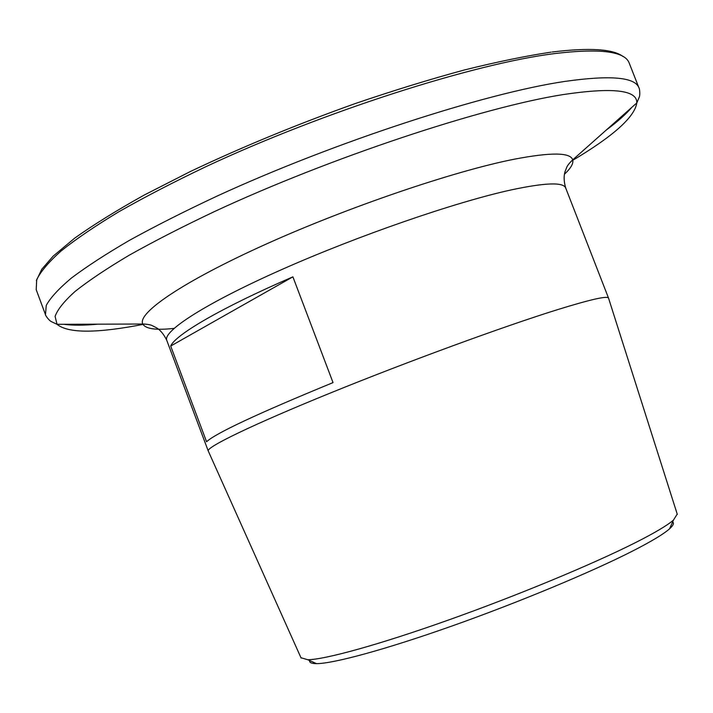 <?xml version="1.0" encoding="UTF-8"?>
<svg xmlns="http://www.w3.org/2000/svg" width="713" height="713" viewBox="0 0 713 713"><rect width="100%" height="100%" fill="white"/><g stroke="black" fill="none" stroke-linecap="round" stroke-linejoin="round"><path stroke-width="1.07" d="M672.644 521.925C674.293 523.19 673.259 525.49 669.552 528.823C663.669 534.055 651.272 541.506 632.351 551.176C591.068 572.209 518.485 602.458 451.997 626.005C385.457 649.579 333.265 663.678 316.519 663.634C311.536 663.616 309.237 662.591 309.62 660.55M300.984 657.751L307.775 659.73C324.754 659.623 378.648 644.846 447.764 620.283C516.818 595.747 592.334 564.384 635.06 542.825C654.65 532.923 667.457 525.338 673.464 520.08L677.216 514.082M208.303 451.115L208.223 450.928C206.503 447.069 252.482 424.69 330.066 393.139C407.462 361.643 503.681 326.42 557.343 309.709C590.302 299.522 607.36 295.637 608.519 298.07L608.581 298.266M333.033 382.605C257.839 413.522 215.683 433.237 206.565 441.748L170.692 346.046C175.238 334.834 221.502 307.695 292.9 276.84L333.033 382.605M292.9 276.84L170.692 346.046M208.241 450.99L166.78 340.368C162.617 331.18 205.977 303.096 282.437 269.256C358.719 235.45 455.598 202.073 510.971 189.952C545.195 182.644 563.439 182.002 565.712 188.036C563.867 181.601 563.635 176.164 565.017 171.726L566.612 167.635C567.263 165.728 569.286 163.134 572.699 159.864C573.635 163.437 570.872 168.223 564.42 174.23M174.017 328.399C156.013 330.377 145.612 328.916 142.805 324.032C136.932 313.292 182.439 281.822 265.352 244.443C348.06 207.118 454.038 171.111 513.957 159.266C550.989 152.163 570.569 152.359 572.699 159.864L636.816 102.913C634.677 117.173 612.797 136.629 571.166 161.263M144.873 324.041C97.423 333.426 68.145 333.515 57.04 324.308L55.097 316.42C57.423 309.674 64.081 301.349 75.07 291.448C88.653 280.681 106.638 268.632 129.035 255.307C153.848 241.386 182.198 226.868 214.105 211.734C330.021 157.68 482.995 107.093 563.368 94.544C612.806 87.191 637.288 89.981 636.816 102.913L639.205 97.253C640.497 94.49 639.303 87.146 639.008 88.02L629.276 63.234C625.158 51.309 600.052 48.119 553.948 53.662C473.584 63.805 323.212 111.763 205.968 166.655C173.615 182.091 144.579 197.118 118.866 211.743C95.426 225.887 76.238 238.908 61.273 250.816C48.832 261.921 40.641 271.546 36.702 279.683L36.211 289.701L45.48 314.665L46.256 305.405C50.391 297.784 58.778 288.667 71.425 278.043C86.576 266.617 105.952 254.024 129.561 240.281C155.443 226.021 184.614 211.289 217.091 196.075C334.736 141.923 484.983 93.189 564.776 81.434C610.56 74.936 635.301 77.138 639.008 88.02M97.788 324.174C83.982 325.476 72.601 325.511 63.644 324.281M631.878 107.298C626.023 114.178 617.511 121.745 606.353 129.971M316.519 663.634L307.775 659.73M301.109 658.037L208.223 450.928M166.78 340.368C163.874 334.344 160.425 330.137 156.432 327.748L152.511 325.761C150.764 324.772 147.52 324.192 142.805 324.032L57.04 324.308L51.488 321.679C48.68 320.476 44.678 314.219 45.48 314.665M36.372 280.637L41.755 269.273L53.11 256.181L74.642 238.178C93.376 224.853 116.504 210.504 144.035 195.148L190.371 171.512C241.983 147.021 297.045 124.338 355.537 103.456C393.567 90.506 429.77 79.366 464.136 70.034C496.809 61.906 525.793 55.944 551.087 52.147M552.183 52.004C589.678 47.459 613.323 48.992 623.117 56.577M608.545 298.123L565.712 188.036M677.314 514.376L608.519 298.07M669.552 528.823L673.464 520.08"/></g></svg>
